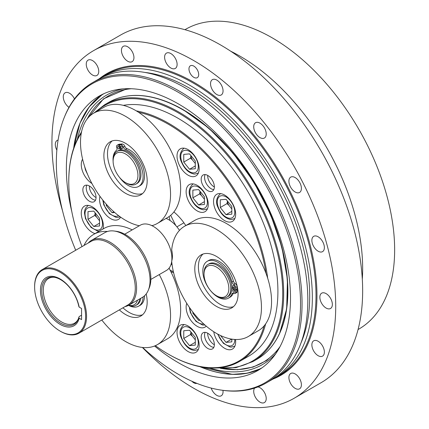 <?xml version="1.0" encoding="UTF-8"?>
<svg xmlns="http://www.w3.org/2000/svg" width="429" height="429" viewBox="0 0 429 429"><rect width="100%" height="100%" fill="white"/><g stroke="black" fill="none" stroke-linecap="round" stroke-linejoin="round"><path stroke-width="0.64" d="M93.694 113.165L103.797 107.33A63.669 36.76 60 0 1 167.466 144.09A63.669 36.76 60 0 1 167.46 217.61L157.363 223.439A63.669 36.76 -120 0 0 157.363 149.925A63.669 36.76 -120 0 0 93.694 113.165A63.669 36.76 -120 0 0 87.114 173.241A63.669 36.76 -120 0 0 139.35 225.756M142.53 193.586A30.609 17.675 60 0 1 113.83 175.059A30.609 17.675 60 0 1 112.135 140.937M120.243 144.412L120.115 144.08A24.351 14.06 -120 0 0 118.72 144.375A2.719 1.571 -120 0 0 118.522 144.46A2.719 1.571 -120 0 0 118.35 144.589M138.696 186.422L140.138 185.591A21.257 12.275 -120 0 0 142.836 166.849A21.257 12.275 -120 0 0 126.871 148.573A2.719 1.571 60 0 1 124.877 146.353A2.719 1.571 -120 0 0 122.469 144.042A24.351 14.06 -120 0 0 120.946 144.005L119.503 144.836A24.351 14.06 60 0 1 121.026 144.873A2.719 1.571 60 0 1 123.434 147.19A2.719 1.571 -120 0 0 125.429 149.405A21.257 12.275 60 0 1 141.393 167.68A21.257 12.275 60 0 1 138.696 186.422A21.257 12.275 60 0 1 119.6 177.472M140.127 195.184A30.609 17.675 60 0 1 109.883 176.539A30.609 17.675 60 0 1 110.221 141.795A30.609 17.675 60 0 1 140.83 159.465A30.609 17.675 60 0 1 140.83 194.814A30.609 17.675 60 0 1 140.127 195.184M151.174 225.322A23.466 13.551 -120 0 1 152.15 225.595A63.669 36.76 -120 0 0 157.363 223.439M169.064 268.168A63.669 36.76 60 0 1 167.46 338.819L157.363 344.653A63.669 36.76 -120 0 0 159.272 274.576M107.518 231.472A63.669 36.76 -120 0 0 93.694 234.373L103.797 228.544A63.669 36.76 60 0 1 132.218 229.874M142.53 314.795A30.609 17.675 60 0 1 122.941 307.802M143.088 296.922A21.257 12.275 60 0 1 138.696 306.14L140.138 305.309A21.257 12.275 -120 0 0 144.535 295.769M146.182 293.962A30.609 17.675 60 0 1 140.83 316.023A30.609 17.675 60 0 1 119.337 309.888M93.694 234.373A63.669 36.76 -120 0 0 83.998 245.458M101.807 320.007A63.669 36.76 -120 0 0 157.363 344.653M119.273 147.576A1.362 0.783 60 0 1 119.123 148.831A1.362 0.783 60 0 1 117.76 148.043A1.362 0.783 60 0 1 117.76 146.471A1.362 0.783 60 0 1 119.273 147.576M122.603 147.276A1.362 0.783 60 0 1 122.453 148.531A1.362 0.783 60 0 1 121.091 147.748A1.362 0.783 60 0 1 121.091 146.176A1.362 0.783 60 0 1 122.603 147.276M121.45 149.85L119.503 144.836M113.117 161.224A21.257 12.275 60 0 1 116.565 150.198A2.719 1.571 -120 0 0 116.768 147.785A2.719 1.571 60 0 1 117.079 145.292A2.719 1.571 60 0 1 117.278 145.211A24.351 14.06 60 0 1 118.672 144.911L120.115 144.08M118.672 144.911L120.608 149.909M138.696 306.14A21.257 12.275 60 0 1 128.845 305.518M136.272 167.342A17.551 10.13 60 0 1 136.272 181.671A17.551 10.13 60 0 1 125.525 182.631A17.551 10.13 60 0 1 113.117 161.138A17.551 10.13 60 0 1 122.313 152.606A17.551 10.13 60 0 1 136.272 167.342M125.525 182.631L126.491 183.188A18.908 10.918 -120 0 0 135.945 184.121A18.908 10.918 -120 0 0 138.068 166.715A18.908 10.918 -120 0 0 117.037 151.373A18.908 10.918 -120 0 0 113.117 160.028L113.117 161.138M135.945 184.121L137.049 183.483A18.908 10.918 -120 0 0 139.178 166.077A18.908 10.918 -120 0 0 118.141 150.729L117.037 151.373M137.505 300.182A17.551 10.13 60 0 1 128.78 305.217M128.491 305.378A18.908 10.918 -120 0 0 135.945 305.335A18.908 10.918 -120 0 0 139.709 298.911M135.945 305.335L137.049 304.697A18.908 10.918 -120 0 0 140.814 298.273M233.773 287.789A1.362 0.783 60 0 1 232.883 286.593A1.362 0.783 60 0 1 233.092 285.505A1.362 0.783 60 0 1 234.448 286.288A1.362 0.783 60 0 1 234.448 287.859A1.362 0.783 60 0 1 233.773 287.789M233.773 292.235A1.362 0.783 60 0 1 232.883 291.034A1.362 0.783 60 0 1 233.092 289.945A1.362 0.783 60 0 1 234.448 290.733A1.362 0.783 60 0 1 234.448 292.305A1.362 0.783 60 0 1 233.773 292.235M231.869 288.358L235.811 290.637A24.351 14.06 60 0 1 235.682 292.503A2.719 1.571 60 0 1 235.13 293.479A2.719 1.571 60 0 1 233.784 293.35A2.719 1.571 -120 0 0 232.438 293.227A2.719 1.571 -120 0 0 231.987 293.779A21.257 12.275 60 0 1 228.48 298.123A21.257 12.275 60 0 1 207.223 285.848A21.257 12.275 60 0 1 207.223 261.304A21.257 12.275 60 0 1 231.987 281.966A2.719 1.571 -120 0 0 233.784 284.465A2.719 1.571 60 0 1 235.682 287.505A24.351 14.06 60 0 1 235.811 289.527L237.253 288.69A24.351 14.06 60 0 0 237.124 286.669A2.719 1.571 60 0 0 235.226 283.633A2.719 1.571 -120 0 1 233.43 281.129A21.257 12.275 60 0 0 208.666 260.473L207.223 261.304M235.811 290.637L237.253 289.8A24.351 14.06 60 0 1 237.124 291.672A2.719 1.571 60 0 1 236.572 292.648L235.13 293.479M236.293 289.248L237.253 289.8M231.874 287.8L232.346 287.527M235.811 289.527L231.864 287.248M233.344 293.163A21.257 12.275 60 0 1 229.923 297.286L228.48 298.123M233.435 306.676A30.609 17.675 60 0 1 198.906 272.479A30.609 17.675 60 0 1 203.04 254.027M179.472 230.373A23.466 13.551 -120 0 0 168.817 219.745A23.466 13.551 -120 0 0 166.061 218.42M171.702 261.427A63.669 36.76 -120 0 0 201.582 321.895A63.669 36.76 -120 0 0 248.268 336.534A63.669 36.76 -120 0 0 248.268 263.015A63.669 36.76 -120 0 0 184.599 226.255A63.669 36.76 -120 0 0 171.68 249.887A23.466 13.551 60 0 1 171.756 260.977M60.591 331.381L60.114 331.102L60.591 331.381A36.733 21.209 -120 0 0 78.957 333.199L127.67 305.078A36.733 21.209 -120 0 0 127.67 262.661A36.733 21.209 -120 0 0 90.937 241.452L42.23 269.578A36.733 21.209 -120 0 0 34.62 286.39L34.62 286.947A36.052 20.817 60 0 1 60.114 272.227A36.052 20.817 60 0 1 85.607 316.382A36.052 20.817 60 0 1 60.114 331.102L60.114 331.102A36.052 20.817 60 0 1 34.62 286.947M88.218 243.023A37.414 21.6 60 0 1 91.431 240.385A37.414 21.6 60 0 1 128.839 261.985A37.414 21.6 60 0 1 128.839 305.185A37.414 21.6 60 0 1 124.952 306.644M78.957 333.199A36.733 21.209 -120 0 0 78.957 290.782A36.733 21.209 -120 0 0 42.23 269.578M79.183 318.227A27.81 16.055 60 0 1 48.911 313.862A27.81 16.055 60 0 1 48.911 276.533A27.81 16.055 60 0 1 79.183 307.121L81.564 308.494L81.564 319.605L79.183 318.227L78.802 317.455L79.188 316.564L81.564 315.197M148.316 290.176L149.201 288.009A35.843 20.694 -120 0 0 143.447 253.55A35.843 20.694 -120 0 0 116.484 231.338L114.162 231.022A37.414 21.6 60 0 1 142.31 254.209A37.414 21.6 60 0 1 148.316 290.176A37.414 21.6 60 0 1 142.31 297.41L128.839 305.185M91.431 240.385L104.896 232.609A37.414 21.6 60 0 1 114.162 231.022M150.858 279.435L166.484 270.415A26.121 15.079 -120 0 0 171.895 258.456A26.121 15.079 -120 0 0 160.494 232.169A26.121 15.079 -120 0 0 140.363 225.171L124.737 234.191M54.462 277.284A25.847 14.924 -120 0 0 48.633 278.448A25.847 14.924 -120 0 0 48.633 308.295A25.847 14.924 -120 0 0 74.48 323.219A25.847 14.924 -120 0 0 78.4 318.747M79.183 307.121L78.802 306.344A26.636 15.38 -120 0 0 53.872 277.193A26.636 15.38 -120 0 0 47.276 309.073A26.636 15.38 -120 0 0 78.185 319.305A26.636 15.38 -120 0 0 78.802 317.455M195.297 274.56A30.609 17.675 60 0 1 201.131 254.885A30.609 17.675 60 0 1 231.74 272.554A30.609 17.675 60 0 1 231.74 307.904A30.609 17.675 60 0 1 210.36 301.877A30.609 17.675 60 0 1 195.297 274.56M184.599 226.255L194.702 220.42A63.669 36.76 60 0 1 258.371 257.18A63.669 36.76 60 0 1 258.371 330.7L248.268 336.534M217.396 296.278L216.436 295.72A17.551 10.13 60 0 1 204.027 274.228A17.551 10.13 60 0 1 216.436 267.063A17.551 10.13 60 0 1 228.845 288.556A17.551 10.13 60 0 1 216.436 295.72L217.396 296.278A18.908 10.918 -120 0 0 226.85 297.217A18.908 10.918 -120 0 0 226.85 275.38A18.908 10.918 -120 0 0 207.942 264.462A18.908 10.918 -120 0 0 204.027 273.117L204.027 274.228M226.85 297.217L227.96 296.573A18.908 10.918 -120 0 0 227.96 274.742A18.908 10.918 -120 0 0 209.046 263.824L207.942 264.462M170.704 215.315A134.004 77.37 -120 0 0 175.869 225.633M62.564 210.907A200.665 115.857 60 0 1 93.495 50.681L120.431 35.13A200.665 115.857 60 0 1 343.645 197.935A200.665 115.857 60 0 1 321.096 382.695L294.16 398.246A200.665 115.857 60 0 1 142.374 347.447M93.495 50.681A200.665 115.857 60 0 1 316.709 213.486A200.665 115.857 60 0 1 294.16 398.246M184.942 29.698L185.671 29.274A173.118 99.952 60 0 1 211.025 21.45A173.118 99.952 60 0 1 369.348 149.222A173.118 99.952 60 0 1 358.789 329.123L358.059 329.542M362.307 279.118A173.455 100.145 -120 0 0 346.224 188.315A173.455 100.145 -120 0 0 230.738 51.233M199.523 366.581L232.352 374.372L247.292 373.209L260.768 368.683A158.494 91.506 60 0 1 240.771 374.136A158.494 91.506 60 0 1 199.769 366.629M73.681 148.236A158.494 91.506 60 0 1 102.402 94.38L89.141 106.966L79.992 123.15L73.6 148.472M71.799 211.599A158.494 91.506 60 0 1 99.19 96.091A158.494 91.506 60 0 1 257.684 187.596A158.494 91.506 60 0 1 257.684 370.608A158.494 91.506 60 0 1 234.47 377.772A158.494 91.506 60 0 1 154.563 346.005M222.002 390.208L223.16 390.369A173.455 100.145 -120 0 0 240.723 390.857A173.455 100.145 -120 0 0 266.125 383.017L271.9 379.681A173.455 100.145 -120 0 0 271.9 179.392A173.455 100.145 -120 0 0 98.445 79.247L92.669 82.577A173.455 100.145 -120 0 0 64.822 116.109L64.377 117.192A172.673 99.694 60 0 1 257.657 171.804A172.673 99.694 60 0 1 239.484 390.696A172.673 99.694 60 0 1 222.002 390.208A172.673 99.694 60 0 1 142.643 347.479M100.735 77.992A173.455 100.145 60 0 1 102.965 76.635A173.455 100.145 60 0 1 276.421 176.78A173.455 100.145 60 0 1 276.421 377.07A173.455 100.145 60 0 1 274.131 378.324M301.008 342.9A169.718 97.984 -120 0 0 274.549 177.858A169.718 97.984 -120 0 0 144.846 72.426M321.251 252.043A8.843 5.105 60 0 1 313.165 245.517A8.843 5.105 60 0 1 313.701 236.331A8.843 5.105 60 0 1 322.544 241.436A8.843 5.105 60 0 1 322.544 251.646A8.843 5.105 60 0 1 321.251 252.043M299.946 192.197A8.843 5.105 60 0 1 299.576 192.444A8.843 5.105 60 0 1 290.733 187.339A8.843 5.105 60 0 1 290.733 177.129A8.843 5.105 60 0 1 299.378 181.901A8.843 5.105 60 0 1 299.946 192.197M265.841 136.234A8.843 5.105 60 0 1 264.387 138.031A8.843 5.105 60 0 1 255.545 132.926A8.843 5.105 60 0 1 255.545 122.715A8.843 5.105 60 0 1 263.326 126.223A8.843 5.105 60 0 1 265.841 136.234M223.048 90.921A8.843 5.105 60 0 1 221.219 94.97A8.843 5.105 60 0 1 212.376 89.865A8.843 5.105 60 0 1 212.376 79.649A8.843 5.105 60 0 1 219.192 82.019A8.843 5.105 60 0 1 223.048 90.921M176.737 61.712A8.843 5.105 60 0 1 175.279 68.447A8.843 5.105 60 0 1 166.436 63.342A8.843 5.105 60 0 1 166.436 53.132A8.843 5.105 60 0 1 176.737 61.712M132.481 52.134A8.843 5.105 60 0 1 132.116 61.669A8.843 5.105 60 0 1 123.268 56.558A8.843 5.105 60 0 1 123.268 46.348A8.843 5.105 60 0 1 132.481 52.134M95.629 63.342A8.843 5.105 60 0 1 96.922 75.445A8.843 5.105 60 0 1 88.079 70.34A8.843 5.105 60 0 1 88.079 60.13A8.843 5.105 60 0 1 95.629 63.342M68.999 107.352A8.843 5.105 60 0 1 63.658 99.549A8.843 5.105 60 0 1 65.111 92.809A8.843 5.105 60 0 1 70.619 93.983A8.843 5.105 60 0 1 74.469 98.879M56.859 150.155A8.843 5.105 60 0 1 57.132 140.439A8.843 5.105 60 0 1 58.087 140.09M222.941 390.336A8.843 5.105 60 0 1 221.219 395.801A8.843 5.105 60 0 1 211.181 388.079M257.942 386.92A8.843 5.105 60 0 1 265.272 394.165A8.843 5.105 60 0 1 264.387 402.579A8.843 5.105 60 0 1 255.175 396.798A8.843 5.105 60 0 1 254.617 388.089M286.218 371.798A8.843 5.105 -120 0 0 284.631 371.332M292.031 385.591A8.843 5.105 60 0 1 290.733 373.482A8.843 5.105 60 0 1 299.576 378.587A8.843 5.105 60 0 1 299.576 388.803A8.843 5.105 60 0 1 292.031 385.591M317.036 354.949A8.843 5.105 60 0 1 312.162 347.195A8.843 5.105 60 0 1 313.701 340.808A8.843 5.105 60 0 1 322.544 345.913A8.843 5.105 60 0 1 322.544 356.124A8.843 5.105 60 0 1 317.036 354.949M327.188 308.569A8.843 5.105 60 0 1 320.554 300.965A8.843 5.105 60 0 1 321.68 293.173A8.843 5.105 60 0 1 330.523 298.278A8.843 5.105 60 0 1 330.523 308.489A8.843 5.105 60 0 1 327.188 308.569M196.831 383.349A6.875 3.968 60 0 1 196.257 383.467A6.875 3.968 60 0 1 191.919 381.258M191.398 65.465A6.875 3.968 60 0 1 197.683 70.538A6.875 3.968 60 0 1 197.265 77.681A6.875 3.968 60 0 1 190.39 73.713A6.875 3.968 60 0 1 190.39 65.776A6.875 3.968 60 0 1 191.398 65.465M75.708 250.246A172.673 99.694 60 0 1 64.377 117.192M266.125 383.017A173.455 100.145 -120 0 0 266.13 182.722A173.455 100.145 -120 0 0 92.669 82.577M123.289 105.352A141.484 81.687 60 0 1 225.557 159.674A141.484 81.687 60 0 1 277.906 291.447A141.484 81.687 60 0 1 248.6 356.215L239.559 361.438A141.484 81.687 -120 0 0 265.637 323.906M169.133 216.538A37.414 21.6 -120 0 0 170.072 220.522M120.597 217.128A15.648 9.03 60 0 1 118.442 219.407A15.648 9.03 60 0 1 105.057 213.69A15.648 9.03 60 0 1 99.952 196.316M206.778 210.044A15.648 9.03 60 0 1 205.019 211.674A15.648 9.03 60 0 1 189.371 202.644A15.648 9.03 60 0 1 189.371 184.577A15.648 9.03 60 0 1 203.931 191.881A15.648 9.03 60 0 1 206.778 210.044M206.242 326.142A15.648 9.03 60 0 1 205.019 327.113A15.648 9.03 60 0 1 187.612 314.419A15.648 9.03 60 0 1 186.749 303.335M91.919 183.489A15.648 9.03 60 0 1 82.609 159.229M95.045 233.591A15.648 9.03 60 0 1 82.706 220.404A15.648 9.03 60 0 1 84.497 206.092A15.648 9.03 60 0 1 92.321 206.864A15.648 9.03 60 0 1 103.046 228.973M197.667 174.319A15.648 9.03 60 0 1 195.908 175.949A15.648 9.03 60 0 1 180.266 166.919A15.648 9.03 60 0 1 180.266 148.852A15.648 9.03 60 0 1 194.82 156.156A15.648 9.03 60 0 1 197.667 174.319M234.18 219.739A15.648 9.03 60 0 1 232.421 221.369A15.648 9.03 60 0 1 216.774 212.339A15.648 9.03 60 0 1 216.774 194.273A15.648 9.03 60 0 1 231.333 201.576A15.648 9.03 60 0 1 234.18 219.739M235.483 339.495A15.648 9.03 60 0 1 232.421 349.056A15.648 9.03 60 0 1 215.02 336.363A15.648 9.03 60 0 1 213.749 331.735M178.507 339.629A15.648 9.03 60 0 1 180.266 325.22A15.648 9.03 60 0 1 195.908 334.255A15.648 9.03 60 0 1 195.908 352.322A15.648 9.03 60 0 1 178.507 339.629M89.452 201.249A9.32 5.379 60 0 1 83.365 193.039A9.32 5.379 60 0 1 84.792 185.569A9.32 5.379 60 0 1 94.112 190.948A9.32 5.379 60 0 1 94.112 201.71A9.32 5.379 60 0 1 89.452 201.249M95.479 200.193A9.32 5.379 60 0 1 92.82 199.308A9.32 5.379 60 0 1 86.792 185.14M202.07 175.97A9.32 5.379 60 0 1 203.115 175A9.32 5.379 60 0 1 212.435 180.378A9.32 5.379 60 0 1 212.435 191.141A9.32 5.379 60 0 1 203.764 186.792A9.32 5.379 60 0 1 202.07 175.97M213.803 189.623A9.32 5.379 60 0 1 206.483 183.816A9.32 5.379 60 0 1 205.116 174.576M213.481 340.326A9.32 5.379 60 0 1 212.435 348.906A9.32 5.379 60 0 1 203.115 343.527A9.32 5.379 60 0 1 203.115 332.765A9.32 5.379 60 0 1 213.481 340.326M213.803 347.388A9.32 5.379 60 0 1 206.483 341.586A9.32 5.379 60 0 1 205.116 332.341M173.354 271.621A37.414 21.6 60 0 1 170.109 270.163M170.828 271.589A38.095 21.992 -120 0 0 173.616 272.731M185.789 225.568A38.095 21.992 -120 0 0 173.89 211.958M267.669 278.174A141.484 81.687 -120 0 0 136.304 110.88M81.478 132.137A141.484 81.687 -120 0 0 68.769 181.145L68.769 181.698A140.809 81.296 60 0 1 81.29 133.119M264.114 325.884A140.809 81.296 60 0 1 168.334 354.15L168.817 354.429A141.484 81.687 -120 0 0 239.559 361.438M168.334 354.15A140.809 81.296 60 0 1 155.352 345.672M82.003 246.611A140.809 81.296 60 0 1 68.769 181.698M138.551 112.285A140.809 81.296 60 0 1 266.034 273.412M96.042 197.544A8.977 5.18 60 0 1 89.366 185.982M275.992 353.373A155.652 89.865 60 0 1 209.357 367.926M77.354 139.286A155.652 89.865 60 0 1 123.273 88.857M214.366 186.974A8.977 5.18 60 0 1 210.859 183.977A8.977 5.18 60 0 1 207.69 175.413M214.366 344.739A8.977 5.18 60 0 1 207.69 333.177M231.816 339.13L231.816 341.859L226.04 342.374L220.544 335.532M226.04 342.374L231.692 339.114M190.921 331.971L190.862 332.48A8.516 4.917 -120 0 0 192.267 336.095L195.233 339.789A8.516 4.917 -120 0 0 195.302 339.848M195.302 337.419L195.302 345.12L189.527 345.635L183.757 338.454L183.757 330.754L189.527 330.239L195.302 337.419M190.862 332.48L190.492 334.566L192.267 336.095M190.492 334.566L183.757 338.454M189.527 345.635L195.302 342.304M200.005 320.307L198.638 320.431L192.862 313.245L192.862 312.076M193.495 312.88L192.862 313.245M198.638 320.431L199.592 319.878M95.158 212.838L95.099 213.347A8.516 4.917 -120 0 0 96.504 216.967L99.469 220.656A8.516 4.917 -120 0 0 99.539 220.715M93.763 226.501L87.993 219.321L87.993 211.626L93.763 211.106L99.539 218.291L99.539 225.986L93.763 226.501L99.539 223.171M95.099 213.347L94.723 215.433L96.504 216.967M94.723 215.433L87.993 219.321M114.677 212.489L112.06 212.725L106.285 205.539L106.285 204.193M107.084 205.078L106.285 205.539M113.798 211.722L112.06 212.725M190.921 155.604L190.862 156.108A8.516 4.917 -120 0 0 192.267 159.727L195.233 163.417A8.516 4.917 -120 0 0 195.302 163.476M183.757 154.386L189.527 153.872L195.302 161.052L195.302 168.747L189.527 169.267L183.757 162.082L183.757 154.386M190.862 156.108L190.492 158.194L192.267 159.727M195.302 165.932L189.527 169.267M190.492 158.194L183.757 162.082M200.032 191.329L199.973 191.833A8.516 4.917 -120 0 0 201.373 195.452L204.338 199.142A8.516 4.917 -120 0 0 204.413 199.201M192.862 190.111L198.638 189.597L204.413 196.777L204.413 204.472L198.638 204.992L192.862 197.807L192.862 190.111M199.973 191.833L199.598 193.919L201.373 195.452M204.413 201.657L198.638 204.992M199.598 193.919L192.862 197.807M227.434 201.024L227.375 201.533A8.516 4.917 -120 0 0 228.78 205.148L231.746 208.837A8.516 4.917 -120 0 0 231.816 208.902M220.27 199.807L226.04 199.292L231.816 206.472L231.816 214.173L226.04 214.688L220.27 207.507L220.27 199.807M227.375 201.533L227 203.619L228.78 205.148M231.816 211.352L226.04 214.688M227 203.619L220.27 207.507M125.429 149.405L126.871 148.573M123.434 147.19L124.877 146.353M121.026 144.873L122.469 144.042M117.278 145.211L118.72 144.375M231.987 293.779L233.14 293.114M235.682 292.503L237.124 291.672M235.682 287.505L237.124 286.669M233.784 284.465L235.226 283.633M231.987 281.966L233.43 281.129M272.806 379.145A174.136 100.536 -120 0 0 280.898 174.195A174.136 100.536 -120 0 0 99.362 78.727M102.965 76.635L106.617 74.523A173.455 100.145 60 0 1 280.078 174.667A173.455 100.145 60 0 1 280.073 374.962L276.421 377.07M123.037 96.836A148.209 85.569 60 0 1 142.235 95.672C129.617 94.573 118.431 96.815 108.676 102.397A148.289 85.612 60 0 1 182.818 109.744A148.289 85.612 60 0 1 287.671 291.361A148.289 85.612 60 0 1 256.966 359.239L252.971 361.55L236.03 367.653L216.666 367.985M108.676 102.397L104.681 104.703A148.289 85.618 60 0 1 178.823 112.049A148.289 85.618 60 0 1 283.676 293.667A148.289 85.618 60 0 1 252.971 361.55M95.908 111.883A147.608 85.221 60 0 1 178.341 112.886A147.608 85.221 60 0 1 280.673 268.758A147.608 85.221 60 0 1 218.64 367.851M142.289 95.678A148.144 85.532 60 0 1 142.337 95.678A148.144 85.532 60 0 1 183.124 109.685A148.144 85.532 60 0 1 287.88 291.125A148.144 85.532 60 0 1 279.611 333.451A148.144 85.532 60 0 1 279.59 333.494M256.966 359.239C266.677 353.587 274.211 345.018 279.569 333.542L286.674 308.853L287.462 279.579L281.955 247.372L270.49 214.162L253.759 181.955L232.77 152.686L208.784 128.11L183.242 109.717C169.08 101.566 155.443 96.89 142.337 95.678L142.235 95.672A148.209 85.569 60 0 1 183.044 109.679A148.209 85.569 60 0 1 287.843 291.2A148.209 85.569 60 0 1 279.569 333.542A148.209 85.569 60 0 1 268.962 349.587M261.953 367.862A158.29 91.388 60 0 1 199.882 366.656M73.713 148.128A158.29 91.388 60 0 1 103.705 93.769M280.067 346.568A154.022 88.921 60 0 1 221.316 368.425M87.157 118.962A154.022 88.921 60 0 1 131.204 88.728M218.082 334.298A12.382 7.148 -120 0 0 228.024 345.667A12.382 7.148 -120 0 0 234.792 339.457M217.594 334.03L223.359 343.323L229.949 346.986L231.263 347.104L234.529 346.267A14.286 8.248 -120 0 0 234.947 345.999M189.527 327.831A12.382 7.148 -120 0 0 181.95 338.615A12.382 7.148 -120 0 0 197.109 347.367A12.382 7.148 -120 0 0 189.527 327.831M184.175 324.565A14.286 8.248 -120 0 0 183.735 324.791C179.848 328.512 179.016 332.856 181.252 337.805C184.47 345.173 188.529 349.319 193.441 350.246C193.994 350.649 195.517 350.407 198.016 349.533A14.286 8.248 -120 0 0 198.434 349.26M189.891 308.054A12.382 7.148 -120 0 0 194.761 319.557A12.382 7.148 -120 0 0 203.7 323.9M101.346 228.239A12.382 7.148 -120 0 0 93.763 208.698A12.382 7.148 -120 0 0 86.186 219.482A12.382 7.148 -120 0 0 101.346 228.239M88.412 205.432A14.286 8.248 -120 0 0 87.972 205.657L85.618 208.06L84.776 210.194L84.454 212.918L85.489 218.672L91.082 227.45L97.678 231.113L99.131 231.231M103.33 200.713A12.382 7.148 -120 0 0 109.17 212.902A12.382 7.148 -120 0 0 118.495 215.594M181.95 162.242A12.382 7.148 -120 0 0 197.109 170.999A12.382 7.148 -120 0 0 189.527 151.458A12.382 7.148 -120 0 0 181.95 162.242M184.175 148.193A14.286 8.248 -120 0 0 183.735 148.418C179.713 152.338 178.979 156.917 181.521 162.157C184.508 168.86 188.508 172.774 193.517 173.89C194.069 174.276 195.57 174.029 198.016 173.16A14.286 8.248 -120 0 0 198.434 172.892M191.055 197.967A12.382 7.148 -120 0 0 206.22 206.724A12.382 7.148 -120 0 0 198.638 187.183A12.382 7.148 -120 0 0 191.055 197.967M193.286 183.918A14.286 8.248 -120 0 0 192.841 184.143C188.824 188.063 188.084 192.642 190.626 197.882C193.613 204.585 197.613 208.499 202.627 209.615C203.18 210.001 204.681 209.754 207.127 208.885A14.286 8.248 -120 0 0 207.545 208.617M218.463 207.668A12.382 7.148 -120 0 0 233.623 216.42A12.382 7.148 -120 0 0 226.04 196.879A12.382 7.148 -120 0 0 218.463 207.668M220.688 193.613A14.286 8.248 -120 0 0 220.249 193.844C216.227 197.758 215.487 202.338 218.034 207.577C221.021 214.286 225.021 218.195 230.03 219.31C230.582 219.696 232.084 219.455 234.529 218.581A14.286 8.248 -120 0 0 234.947 218.313M117.079 145.292L118.522 144.46M176.914 226.855L183.918 222.812M172.008 264.162L170.892 264.806M80.952 132.926L81.655 131.317M93.924 113.031L104.681 104.703M278.115 350.048L266.763 360.451L253.099 367.085L237.537 369.744L220.538 368.372M86.679 119.605L103.545 98.82L127.215 88.674M234.931 346.037L234.529 346.267M184.132 324.56L183.735 324.791M198.418 349.297L198.016 349.533M189.328 307.255L190.363 312.602L195.956 321.375L202.547 325.037L205.003 325.075M88.369 205.427L87.972 205.657M102.772 200.021L103.786 204.896L109.379 213.669L115.969 217.337L117.283 217.455L120.163 216.822M84.593 166.318L85.489 169.991L87.607 174.431M184.132 148.187L183.735 148.418M198.418 172.93L198.016 173.16M193.243 183.912L192.841 184.143M207.529 208.655L207.127 208.885M220.645 193.608L220.249 193.844M234.931 218.35L234.529 218.581"/></g></svg>
